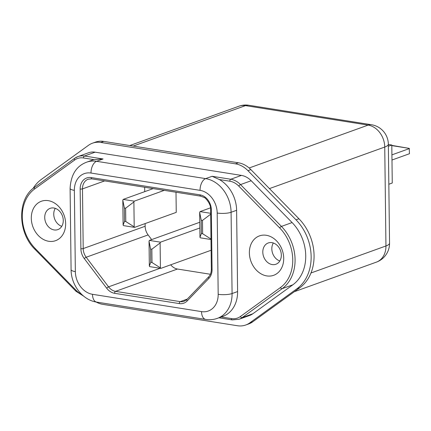 <?xml version="1.0" encoding="UTF-8"?>
<svg xmlns="http://www.w3.org/2000/svg" width="431" height="431" viewBox="0 0 431 431"><rect width="100%" height="100%" fill="white"/><g stroke="black" fill="none" stroke-linecap="round" stroke-linejoin="round"><path stroke-width="0.65" d="M33.015 188.536A44.231 35.089 70.2 0 1 41.387 179.382L88.447 145.333A25.542 20.262 70.2 0 1 92.476 143.194L95.402 142.144A25.542 20.262 70.2 0 1 103.758 141.4L238.365 162.778A25.542 20.262 70.2 0 1 250.869 169.609L298.947 218.77A44.231 35.089 70.2 0 1 314.07 255.594A44.231 35.089 70.2 0 1 299.793 287.752L252.733 321.801A25.542 20.262 70.2 0 1 248.703 323.94L245.778 324.99A25.542 20.262 70.2 0 1 237.422 325.734L102.815 304.356A25.542 20.262 70.2 0 1 96.14 302.012M92.476 143.194A25.542 20.262 70.2 0 1 100.832 142.456L235.439 163.834A25.542 20.262 70.2 0 1 247.944 170.665L296.022 219.826A44.231 35.089 70.2 0 1 311.144 256.65A44.231 35.089 70.2 0 1 296.867 288.808L249.808 322.857A25.542 20.262 70.2 0 1 245.778 324.99M44.727 217.504A11.308 8.97 -109.8 0 0 57.829 229.61A11.308 8.97 -109.8 0 0 63.265 220.446A11.308 8.97 -109.8 0 0 50.163 208.335A11.308 8.97 -109.8 0 0 44.727 217.504M55.265 208.356A11.308 8.97 -109.8 0 0 53.751 214.25A11.308 8.97 -109.8 0 0 61.746 226.34M31.301 218.237A20.952 16.62 -109.8 0 0 48.725 241.285A20.952 16.62 -109.8 0 0 65.647 223.694A20.952 16.62 -109.8 0 0 48.224 200.647A20.952 16.62 -109.8 0 0 31.301 218.237M262.802 252.135A11.308 8.97 -109.8 0 0 275.899 264.246A11.308 8.97 -109.8 0 0 281.335 255.082A11.308 8.97 -109.8 0 0 268.233 242.971A11.308 8.97 -109.8 0 0 262.802 252.135M273.34 242.992A11.308 8.97 -109.8 0 0 271.821 248.886A11.308 8.97 -109.8 0 0 279.816 260.976M249.371 252.873A20.952 16.62 -109.8 0 0 266.794 275.915A20.952 16.62 -109.8 0 0 283.717 258.325A20.952 16.62 -109.8 0 0 266.299 235.283A20.952 16.62 -109.8 0 0 249.371 252.873M91.011 173.041A20.618 16.356 -109.8 0 0 74.358 190.351L75.35 271.622A20.618 16.356 -109.8 0 0 92.493 294.303L201.53 311.618A20.618 16.356 -109.8 0 0 218.188 294.308L217.192 213.038A20.618 16.356 -109.8 0 0 200.049 190.357L91.011 173.041A9.978 5.565 99 0 1 96.609 161.307L205.646 178.623A30.596 24.271 70.2 0 1 231.086 212.278L232.077 293.549A30.596 24.271 70.2 0 1 217.375 318.347L222.897 316.359A30.596 24.271 -109.8 0 0 237.6 291.561L236.608 210.285A30.596 24.271 -109.8 0 0 219.341 179.538L212.122 176.29L230.757 179.248A19.955 15.828 70.2 0 1 240.525 184.587L281.427 226.41A39.905 31.662 70.2 0 1 295.073 259.634A39.905 31.662 70.2 0 1 282.186 288.646L242.152 317.615A19.955 15.828 70.2 0 1 239.006 319.285L249.668 315.444A19.955 15.828 -109.8 0 0 252.819 313.773L292.854 284.805A39.905 31.662 -109.8 0 0 305.735 255.793A39.905 31.662 -109.8 0 0 292.094 222.563L251.192 180.74A19.955 15.828 -109.8 0 0 241.425 175.406L95.116 152.17A19.955 15.828 -109.8 0 0 88.587 152.746L77.919 156.593A19.955 15.828 70.2 0 1 84.449 156.011L103.084 158.974L93.996 159.632A30.596 24.271 -109.8 0 0 92.121 160.203L86.599 162.196A30.596 24.271 70.2 0 1 96.609 161.307L103.084 158.974M388.342 144.471L391.795 145.021L392.258 183.008L388.832 184.247M145.112 223.587L145.145 226.259A11.971 9.498 -109.8 0 0 148.119 234.922L151.658 239.598M170.719 264.812A11.971 9.498 -109.8 0 0 177.48 269.036L210.382 274.261M144.671 187.259L144.724 191.65M134.585 227.379L123.508 225.623L123.115 225.117L122.813 200.194L123.185 199.408L134.262 201.169L133.89 201.95L134.197 226.873L134.585 227.379L176.247 212.37L176.004 192.237M210.991 239.517L200.361 237.826L199.968 237.319L199.666 212.397L200.038 211.616L210.5 207.844M200.038 211.616L210.667 213.302M201.379 233.532L202.64 233.731L202.478 220.419L201.218 220.219L201.379 233.532L199.968 237.319M160.806 268.384L149.724 266.627L149.336 266.116L149.034 241.193L149.406 240.412L160.483 242.174L160.111 242.955L160.413 267.877L160.806 268.384L211.12 250.255M160.483 242.174L199.855 227.983M149.406 240.412L199.785 222.256M134.262 201.169L164.243 190.367M123.185 199.408L153.161 188.606M125.626 208.211L124.36 208.011L124.527 221.324L125.787 221.523L125.626 208.211L133.89 201.95M150.742 262.328L152.008 262.527L151.847 249.215L150.581 249.016L150.742 262.328L149.336 266.116M122.813 200.194L124.36 208.011M124.527 221.324L123.115 225.117M134.197 226.873L125.787 221.523M151.847 249.215L160.111 242.955M149.034 241.193L150.581 249.016M160.413 267.877L152.008 262.527M210.985 239.038L202.64 233.731M202.478 220.419L210.678 214.207M199.666 212.397L201.218 220.219M391.795 145.021L388.363 146.254M391.978 160.03L409.45 153.732L409.251 148.383L391.806 145.613M409.385 148.571L391.919 154.869M391.801 145.382L409.251 148.383M292.854 284.805L282.186 288.646A1.665 0.986 -125.9 0 1 280.409 287.563A38.246 30.342 -109.8 0 0 292.757 259.764A38.246 30.342 -109.8 0 0 279.681 227.918L238.779 186.095A18.291 14.509 -109.8 0 0 229.825 181.203L219.341 179.538M299.793 287.752L296.867 288.808M221.227 316.963L231.501 318.595A18.291 14.509 -109.8 0 0 240.374 316.532L280.409 287.563M34.739 187.226A1.665 0.986 54.1 0 0 34.588 187.307L74.622 158.339A1.665 0.986 54.1 0 1 74.773 158.258A19.955 15.828 70.2 0 1 77.919 156.593L74.622 158.339A1.665 0.986 54.1 0 0 74.644 160.03L34.609 188.999A38.246 30.342 -109.8 0 0 35.337 248.644L76.239 290.467A18.291 14.509 -109.8 0 0 81.502 294.228M95.116 152.17L84.449 156.011A1.665 0.927 99 0 0 83.517 157.967A18.291 14.509 -109.8 0 0 74.644 160.03M200.049 190.357A9.978 5.565 99 0 1 205.646 178.623L212.122 176.29M241.425 175.406L230.757 179.248A1.665 0.927 99 0 0 229.825 181.203M251.192 180.74L240.525 184.587A1.665 0.506 135.6 0 0 238.779 186.095M292.094 222.563L281.427 226.41A1.665 0.506 135.6 0 0 279.681 227.918M252.819 313.773L242.152 317.615A1.665 0.986 -125.9 0 1 240.374 316.532M93.996 159.632L83.517 157.967M217.192 213.038A9.978 2.43 179.3 0 0 231.086 212.278L236.608 210.285M218.188 294.308A9.978 2.43 179.3 0 0 232.077 293.549L237.6 291.561M91.178 177.572L199.995 194.855A13.636 10.818 70.2 0 1 211.33 209.854L212.063 269.537A13.636 10.818 70.2 0 1 208.9 278.367L187.156 300.967A13.636 10.818 70.2 0 1 179.301 303.586L114.614 293.312A13.636 10.818 70.2 0 1 106.662 288.183L84.282 258.573A13.636 10.818 70.2 0 1 80.893 248.703L80.161 189.02A13.636 10.818 70.2 0 1 91.178 177.572A1.665 0.927 99 0 0 91.868 178.87L200.684 196.153A1.665 0.927 99 0 1 199.995 194.855M74.358 190.351A9.978 2.43 179.3 0 1 70.097 188.417C70.878 174.776 76.379 166.037 86.599 162.196M75.35 271.622A9.978 2.43 179.3 0 1 71.088 269.687L70.097 188.417M92.493 294.303A9.978 5.565 99 0 0 96.646 302.099L205.679 319.414C209.692 320.044 213.593 319.689 217.375 318.347M201.53 311.618A9.978 5.565 99 0 0 205.679 319.414M298.947 218.77L296.022 219.826M252.733 321.801L249.808 322.857M103.758 141.4L100.832 142.456M238.365 162.778L235.439 163.834M250.869 169.609L247.944 170.665M294.319 291.712L376.36 262.145A19.955 15.828 -109.8 0 0 385.95 245.972L384.743 147.052A19.955 15.828 -109.8 0 0 368.149 125.103L245.487 105.622L133.217 146.082M249.145 167.988L368.149 125.103A19.955 11.131 -81 0 1 371.517 124.748L248.854 105.266A19.955 11.131 -81 0 0 245.487 105.622A19.955 15.828 -109.8 0 0 238.957 106.204L129.801 145.538M310.972 272.99L385.95 245.972A19.955 4.865 -0.7 0 0 389.549 243.132L388.342 144.213A19.955 4.865 -0.7 0 1 384.743 147.052L269.445 188.6M148.119 234.922L86.184 257.242L108.564 286.852A11.971 9.498 -109.8 0 0 115.546 291.356L180.233 301.63A11.971 9.498 -109.8 0 0 184.15 301.28L186.914 299.47A1.665 0.943 43.9 0 0 187.156 300.967M145.145 226.259L83.21 248.579A11.971 9.498 -109.8 0 0 86.184 257.242A1.665 0.372 -37.1 0 0 84.282 258.573M104.658 180.901L82.477 188.897L83.21 248.579A1.665 0.404 -0.7 0 1 80.893 248.703M91.868 178.87L88.231 179.188A11.971 9.498 -109.8 0 0 82.477 188.897A1.665 0.404 -0.7 0 1 80.161 189.02M187.275 299.092L180.233 301.63A1.665 0.927 99 0 0 179.301 303.586M177.48 269.036L115.546 291.356A1.665 0.927 99 0 0 114.614 293.312M160.116 268.276L108.564 286.852A1.665 0.372 -37.1 0 0 106.662 288.183M83.614 296.113L76.001 291.286A1.665 0.506 -44.4 0 1 76.239 290.467M76.001 291.286L35.1 249.463A1.665 0.506 -44.4 0 1 35.337 248.644M35.1 249.463C17.493 232.578 17.116 198.815 34.588 187.307A1.665 0.986 54.1 0 0 34.609 188.999M218.932 317.787L232.196 319.894A1.665 0.927 -81 0 1 231.501 318.595M186.914 299.47L208.658 276.869A1.665 0.943 43.9 0 0 208.9 278.367M208.658 276.869C210.414 275.043 211.309 272.494 211.352 269.213A1.665 0.404 -0.7 0 0 212.063 269.537M211.352 269.213L210.624 209.531A1.665 0.404 -0.7 0 0 211.33 209.854M71.088 269.687C71.034 284.88 82.456 300.078 96.646 302.099M232.196 319.894L239.006 319.285M210.624 209.531C211.233 203.723 204.693 197.042 204.175 197.495L200.684 196.153M376.36 262.145A19.955 19.955 0 0 0 389.549 243.132M388.342 144.213A19.955 19.955 0 0 0 371.517 124.748M248.854 105.266A19.955 19.955 0 0 0 238.957 106.204"/></g></svg>
